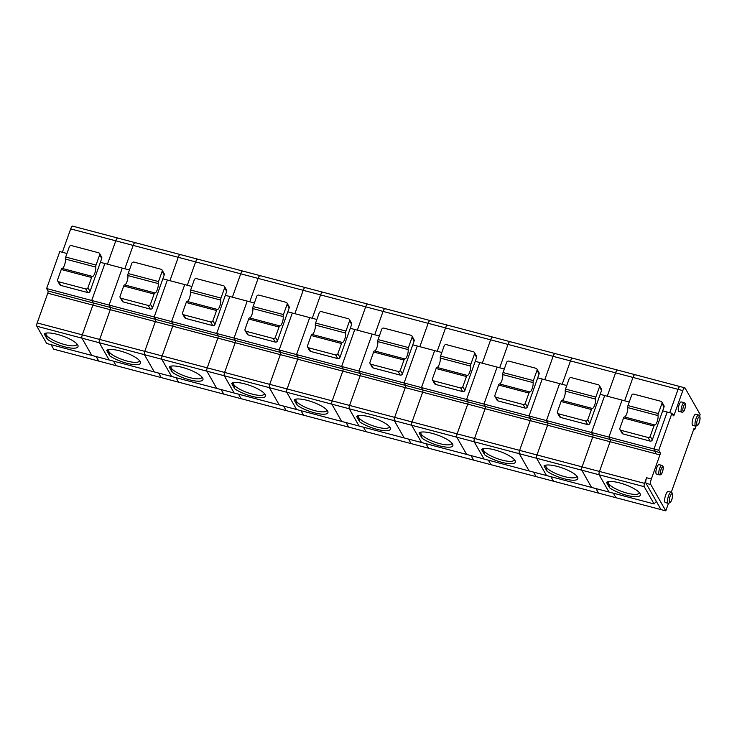 <?xml version="1.0" encoding="UTF-8"?>
<svg xmlns="http://www.w3.org/2000/svg" width="737" height="737" viewBox="0 0 737 737"><rect width="100%" height="100%" fill="white"/><g stroke="black" fill="none" stroke-linecap="round" stroke-linejoin="round"><path stroke-width="1.11" d="M62.046 268.388L92.401 276.403A1.769 0.507 104.8 0 0 92.401 276.403L62.065 268.388A1.769 0.507 104.8 0 0 62.046 268.388A1.769 0.507 104.8 0 0 61.254 269.493L57.606 279.747A1.769 1.631 -29.7 0 0 57.707 281.055L59.78 284.694A1.769 1.631 -29.7 0 0 60.738 285.422L87.814 292.571A1.769 1.631 -29.7 0 0 90.025 291.391L101.761 258.438A1.769 1.631 150.3 0 0 101.66 257.13L99.587 253.5A1.769 1.631 150.3 0 1 99.688 254.809L101.761 258.438M99.587 253.5A1.769 1.631 150.3 0 0 98.62 252.773L71.544 245.614A1.769 1.631 -29.7 0 0 69.333 246.794L65.685 257.047L96.031 265.062L99.688 254.809M96.031 265.062A1.769 0.507 104.8 0 0 95.736 267.07A5.316 1.529 104.8 0 1 94.88 273.022A5.316 1.529 104.8 0 1 92.457 276.421A5.316 1.529 104.8 0 1 92.411 276.412A1.769 0.507 104.8 0 0 91.6 277.508L87.952 287.762A1.769 1.631 -29.7 0 1 85.741 288.932L58.665 281.783A1.769 1.631 -29.7 0 1 57.707 281.055M44.202 333.889L46.302 334.957L47.26 339.241A18.158 4.883 -160.4 0 0 67.915 347.578A18.158 4.883 -160.4 0 0 77.79 345.137A18.158 4.883 -160.4 0 0 62.544 335.98A18.158 4.883 -160.4 0 0 44.939 333.446A18.158 4.883 -160.4 0 0 44.202 333.889L47.26 339.241M46.265 333.078A16.389 4.404 -160.4 0 0 46.044 333.474A16.389 4.404 -160.4 0 0 46.302 334.957A16.389 4.404 -160.4 0 0 62.35 343.903A16.389 4.404 -160.4 0 0 76.915 344.465A16.389 4.404 -160.4 0 0 76.989 344.022M51.074 344.667L53.654 349.172L661.034 509.617L656.372 501.446L654.078 503.942L608.983 492.03L599.135 474.775L581.76 470.188A2.653 0.765 -75.2 0 1 582.101 466.871A2.653 0.765 104.8 0 0 581.76 470.188L591.599 487.443L546.504 475.531L536.665 458.276L519.281 453.688A2.653 0.765 -75.2 0 1 519.622 450.362A2.653 0.765 104.8 0 0 519.281 453.688L529.12 470.943L484.025 459.031L474.186 441.776L456.802 437.179A2.653 0.765 -75.2 0 1 457.143 433.863A2.653 0.765 104.8 0 0 456.802 437.179L466.65 454.434L421.555 442.522L411.707 425.267L394.332 420.68A2.653 0.765 -75.2 0 1 394.663 417.354A2.653 0.765 104.8 0 0 394.332 420.68L404.171 437.935L359.076 426.023L349.227 408.768L331.853 404.171A2.653 0.765 -75.2 0 1 332.194 400.854A2.653 0.765 104.8 0 0 331.853 404.171L341.692 421.435L296.596 409.523L286.757 392.259L269.373 387.671A2.653 0.765 -75.2 0 1 269.714 384.355A2.653 0.765 104.8 0 0 269.373 387.671L279.222 404.926L234.126 393.014L224.278 375.759L206.894 371.172A2.653 0.765 -75.2 0 1 207.235 367.846A2.653 0.765 104.8 0 0 206.894 371.172L216.742 388.427L171.647 376.515L161.799 359.26L144.424 354.663A2.653 0.765 -75.2 0 1 144.765 351.346A2.653 0.765 104.8 0 0 144.424 354.663L154.263 371.918L109.168 360.006L99.329 342.751L81.945 338.163A2.653 0.765 -75.2 0 1 82.286 334.847A2.653 0.765 104.8 0 0 81.945 338.163L91.793 355.418L46.698 343.506L36.85 326.251A2.653 0.765 -75.2 0 1 37.191 322.926L47.776 293.197A1.769 0.507 104.8 0 0 48.006 290.977L46.624 288.554L59.789 251.584L66.956 253.482M46.624 288.554L109.104 305.063L122.268 268.093L104.884 263.496L91.72 300.466L104.884 263.496L100.379 262.308M48.006 290.977L93.102 302.889L91.72 300.466L93.102 302.889A1.769 0.507 -75.2 0 1 92.871 305.109A1.769 0.507 104.8 0 0 93.102 302.889L110.486 307.486L109.104 305.063L171.574 321.562L184.738 284.593L167.363 280.005L154.199 316.974L167.363 280.005L162.859 278.816M65.685 257.047A1.769 0.507 104.8 0 0 65.39 259.055L95.736 267.07M680.352 386.833A4.431 1.271 -75.2 0 0 680.048 386.566A4.431 1.271 -75.2 0 0 678.058 389.339A4.431 1.271 -75.2 0 1 680.048 386.566L684.811 387.828A4.431 1.271 -75.2 0 0 682.812 390.592L678.058 389.339L669.74 412.702L678.058 389.339L632.963 377.427L624.644 400.79L632.963 377.427A4.431 1.271 -75.2 0 1 634.953 374.654A4.431 1.271 104.8 0 0 632.963 377.427L615.579 372.83A4.431 1.271 -75.2 0 1 617.578 370.066A4.431 1.271 104.8 0 0 615.579 372.83L607.26 396.202L615.579 372.83L570.484 360.918L562.165 384.29L570.484 360.918A4.431 1.271 -75.2 0 1 572.483 358.154A4.431 1.271 104.8 0 0 570.484 360.918L553.109 356.33A4.431 1.271 -75.2 0 1 555.099 353.557A4.431 1.271 104.8 0 0 553.109 356.33L544.781 379.702L553.109 356.33L508.005 344.419L499.686 367.781L508.005 344.419A4.431 1.271 -75.2 0 1 510.004 341.646A4.431 1.271 104.8 0 0 508.005 344.419L490.63 339.831A4.431 1.271 -75.2 0 1 492.62 337.058A4.431 1.271 104.8 0 0 490.63 339.831L482.311 363.194L490.63 339.831L445.535 327.91L437.216 351.282L445.535 327.91A4.431 1.271 -75.2 0 1 447.525 325.146A4.431 1.271 104.8 0 0 445.535 327.91L428.151 323.322A4.431 1.271 -75.2 0 1 430.15 320.558A4.431 1.271 104.8 0 0 428.151 323.322L419.832 346.694L428.151 323.322L383.056 311.41L374.737 334.782L383.056 311.41A4.431 1.271 -75.2 0 1 385.055 308.646A4.431 1.271 104.8 0 0 383.056 311.41L365.672 306.822A4.431 1.271 -75.2 0 1 367.671 304.049A4.431 1.271 104.8 0 0 365.672 306.822L357.353 330.185L365.672 306.822L320.577 294.911L312.258 318.273L320.577 294.911A4.431 1.271 -75.2 0 1 322.576 292.138A4.431 1.271 104.8 0 0 320.577 294.911L303.202 290.314A4.431 1.271 -75.2 0 1 305.192 287.55A4.431 1.271 104.8 0 0 303.202 290.314L294.874 313.686L303.202 290.314L258.107 278.402L249.779 301.774L258.107 278.402A4.431 1.271 -75.2 0 1 260.097 275.638A4.431 1.271 104.8 0 0 258.107 278.402L240.723 273.814A4.431 1.271 -75.2 0 1 242.722 271.041A4.431 1.271 104.8 0 0 240.723 273.814L232.404 297.186L240.723 273.814L195.627 261.902L187.309 285.274L195.627 261.902A4.431 1.271 -75.2 0 1 197.627 259.129A4.431 1.271 104.8 0 0 195.627 261.902L178.243 257.314A4.431 1.271 -75.2 0 1 180.243 254.541A4.431 1.271 104.8 0 0 178.243 257.314L169.925 280.677L178.243 257.314L133.148 245.403L124.829 268.765L133.148 245.403A4.431 1.271 -75.2 0 1 135.147 242.63A4.431 1.271 104.8 0 0 133.148 245.403L70.678 228.894A4.431 1.271 -75.2 0 1 72.668 226.13L117.763 238.042A4.431 1.271 104.8 0 0 115.773 240.806L107.445 264.178L115.773 240.806A4.431 1.271 -75.2 0 1 117.763 238.042A4.431 1.271 -75.2 0 1 118.067 238.3M70.678 228.894L62.35 252.266M98.749 361.084L96.178 356.579L98.749 361.084M654.078 503.942L644.23 486.687A2.653 0.765 -75.2 0 1 644.571 483.371L599.476 471.459A2.653 0.765 104.8 0 0 599.135 474.775A2.653 0.765 -75.2 0 1 599.476 471.459L536.997 454.959A2.653 0.765 104.8 0 0 536.665 458.276A2.653 0.765 -75.2 0 1 536.997 454.959L474.527 438.451A2.653 0.765 104.8 0 0 474.186 441.776A2.653 0.765 -75.2 0 1 474.527 438.451L412.047 421.951A2.653 0.765 104.8 0 0 411.707 425.267A2.653 0.765 -75.2 0 1 412.047 421.951L349.568 405.442A2.653 0.765 104.8 0 0 349.227 408.768A2.653 0.765 -75.2 0 1 349.568 405.442L287.098 388.943A2.653 0.765 104.8 0 0 286.757 392.259A2.653 0.765 -75.2 0 1 287.098 388.943L224.619 372.443A2.653 0.765 104.8 0 0 224.278 375.759A2.653 0.765 -75.2 0 1 224.619 372.443L162.14 355.934A2.653 0.765 104.8 0 0 161.799 359.26A2.653 0.765 -75.2 0 1 162.14 355.934L99.67 339.435A2.653 0.765 104.8 0 0 99.329 342.751A2.653 0.765 -75.2 0 1 99.67 339.435L82.286 334.847L92.871 305.109L110.255 309.697A1.769 0.507 104.8 0 0 110.486 307.486L109.104 305.063L122.268 268.093L129.426 269.982M62.166 268.415A5.316 1.529 104.8 0 0 64.561 264.915A5.316 1.529 104.8 0 0 65.39 259.055M162.057 270A1.769 1.631 150.3 0 0 161.09 269.272L134.023 262.123A1.769 1.631 -29.7 0 0 131.812 263.293L128.164 273.547L158.51 281.562A1.769 0.507 104.8 0 0 158.215 283.57A5.316 1.529 104.8 0 1 157.359 289.53A5.316 1.529 104.8 0 1 154.936 292.93A5.316 1.529 104.8 0 1 154.89 292.911A1.769 0.507 104.8 0 0 154.871 292.911L124.544 284.897A1.769 0.507 104.8 0 0 124.525 284.887A1.769 0.507 104.8 0 0 123.724 286.002L120.076 296.246A1.769 1.631 -29.7 0 0 120.177 297.564L122.25 301.193A1.769 1.631 -29.7 0 0 123.217 301.921L150.284 309.07A1.769 1.631 -29.7 0 0 152.504 307.9L164.231 274.947A1.769 1.631 150.3 0 0 164.13 273.639L162.057 270A1.769 1.631 150.3 0 1 162.158 271.317L164.231 274.947M158.51 281.562L162.158 271.317M124.525 284.887L154.871 292.911A1.769 0.507 104.8 0 0 154.079 294.017L150.431 304.261A1.769 1.631 -29.7 0 1 148.211 305.44L121.144 298.292A1.769 1.631 -29.7 0 1 120.177 297.564M106.681 350.397L108.781 351.466L109.73 355.741A18.158 4.883 -160.4 0 0 130.394 364.078A18.158 4.883 -160.4 0 0 140.27 361.646A18.158 4.883 -160.4 0 0 125.023 352.479A18.158 4.883 -160.4 0 0 107.418 349.946A18.158 4.883 -160.4 0 0 106.681 350.397L109.73 355.741M108.744 349.587A16.389 4.404 -160.4 0 0 108.514 349.974A16.389 4.404 -160.4 0 0 108.781 351.466A16.389 4.404 -160.4 0 0 124.82 360.402A16.389 4.404 -160.4 0 0 139.394 360.964A16.389 4.404 -160.4 0 0 139.459 360.522M191.906 286.481L184.738 284.593L171.574 321.562L172.955 323.985L610.291 439.51L608.909 437.087L654.005 448.999L655.386 451.422A1.769 0.507 -75.2 0 1 655.165 453.633L610.07 441.721A1.769 0.507 104.8 0 0 610.291 439.51A1.769 0.507 104.8 0 1 610.07 441.721L599.476 471.459L610.07 441.721L592.686 437.133L582.101 466.871L592.686 437.133A1.769 0.507 104.8 0 0 592.917 434.913A1.769 0.507 -75.2 0 1 592.686 437.133L547.591 425.221A1.769 0.507 104.8 0 0 547.821 423.001A1.769 0.507 104.8 0 1 547.591 425.221L536.997 454.959L547.591 425.221L530.207 420.624L519.622 450.362L530.207 420.624A1.769 0.507 104.8 0 0 530.437 418.413A1.769 0.507 -75.2 0 1 530.207 420.624L485.112 408.713A1.769 0.507 104.8 0 0 485.342 406.502A1.769 0.507 104.8 0 1 485.112 408.713L474.527 438.451L485.112 408.713L467.737 404.125L457.143 433.863L467.737 404.125A1.769 0.507 104.8 0 0 467.958 401.914A1.769 0.507 -75.2 0 1 467.737 404.125L422.642 392.213A1.769 0.507 104.8 0 0 422.863 390.002A1.769 0.507 104.8 0 1 422.642 392.213L412.047 421.951L422.642 392.213L405.258 387.616L394.663 417.354L405.258 387.616A1.769 0.507 104.8 0 0 405.488 385.405A1.769 0.507 -75.2 0 1 405.258 387.616L360.163 375.704A1.769 0.507 104.8 0 0 360.384 373.493A1.769 0.507 104.8 0 1 360.163 375.704L349.568 405.442L360.163 375.704L342.779 371.116L332.194 400.854L342.779 371.116A1.769 0.507 104.8 0 0 343.009 368.905A1.769 0.507 -75.2 0 1 342.779 371.116L297.684 359.205A1.769 0.507 104.8 0 0 297.914 356.994A1.769 0.507 104.8 0 1 297.684 359.205L287.098 388.943L297.684 359.205L280.309 354.617L269.714 384.355L280.309 354.617A1.769 0.507 104.8 0 0 280.53 352.406A1.769 0.507 -75.2 0 1 280.309 354.617L235.204 342.705A1.769 0.507 104.8 0 0 235.435 340.485A1.769 0.507 104.8 0 1 235.204 342.705L224.619 372.443L235.204 342.705L217.83 338.108L207.235 367.846L217.83 338.108A1.769 0.507 104.8 0 0 218.051 335.897A1.769 0.507 -75.2 0 1 217.83 338.108L172.734 326.196A1.769 0.507 104.8 0 0 172.955 323.985A1.769 0.507 104.8 0 1 172.734 326.196L162.14 355.934L172.734 326.196L155.35 321.608L144.765 351.346L155.35 321.608L110.255 309.697L99.67 339.435L110.255 309.697A1.769 0.507 104.8 0 0 110.486 307.486L155.581 319.397L154.199 316.974L155.581 319.397A1.769 0.507 -75.2 0 1 155.35 321.608A1.769 0.507 104.8 0 0 155.581 319.397L172.955 323.985L171.574 321.562L234.053 338.071L247.217 301.092L229.833 296.504L216.669 333.474L229.833 296.504L225.338 295.316M128.164 273.547A1.769 0.507 104.8 0 0 127.87 275.555L158.215 283.57M135.442 242.897A4.431 1.271 104.8 0 0 135.147 242.63L180.243 254.541A4.431 1.271 -75.2 0 1 180.537 254.809M116.133 365.681L113.553 361.167L116.133 365.681M161.228 377.593L158.648 373.079L161.228 377.593M124.645 284.924A5.316 1.529 104.8 0 0 127.04 281.423A5.316 1.529 104.8 0 0 127.87 275.555M624.34 416.912L654.686 424.936A1.769 0.507 104.8 0 0 654.686 424.936L624.35 416.921A1.769 0.507 104.8 0 0 624.34 416.912A1.769 0.507 104.8 0 0 623.539 418.026L619.891 428.271A1.769 1.631 -29.7 0 0 619.992 429.588L622.065 433.218A1.769 1.631 -29.7 0 0 623.032 433.946L650.098 441.095A1.769 1.631 -29.7 0 0 652.309 439.925L664.046 406.971A1.769 1.631 150.3 0 0 663.945 405.663L661.872 402.024A1.769 1.631 150.3 0 1 661.973 403.342L664.046 406.971M661.872 402.024A1.769 1.631 150.3 0 0 660.905 401.297L633.838 394.148A1.769 1.631 -29.7 0 0 631.618 395.318L627.97 405.571L658.325 413.586L661.973 403.342M658.325 413.586A1.769 0.507 104.8 0 0 658.03 415.604A5.316 1.529 104.8 0 1 657.164 421.555A5.316 1.529 104.8 0 1 654.751 424.954A5.316 1.529 104.8 0 1 654.705 424.936A1.769 0.507 104.8 0 0 653.885 426.041L650.237 436.295A1.769 1.631 -29.7 0 1 648.026 437.465L620.959 430.316A1.769 1.631 -29.7 0 1 619.992 429.588M606.496 482.422L608.587 483.49L609.545 487.765A18.158 4.883 -160.4 0 0 630.199 496.112A18.158 4.883 -160.4 0 0 640.075 493.67A18.158 4.883 -160.4 0 0 624.829 484.504A18.158 4.883 -160.4 0 0 607.224 481.97A18.158 4.883 -160.4 0 0 606.496 482.422L609.545 487.765M608.559 481.611A16.389 4.404 -160.4 0 0 608.329 481.998A16.389 4.404 -160.4 0 0 608.587 483.49A16.389 4.404 -160.4 0 0 624.635 492.427A16.389 4.404 -160.4 0 0 639.2 492.989A16.389 4.404 -160.4 0 0 639.274 492.546M682.812 390.592L674.226 414.701A1.769 0.507 -75.2 0 1 673.434 415.815A1.769 0.507 -75.2 0 1 673.314 415.705L671.932 413.282L667.169 412.029L654.005 448.999L655.386 451.422L610.291 439.51L608.909 437.087L622.074 400.117L604.699 395.52L591.535 432.499L608.909 437.087L622.074 400.117L629.241 402.006M671.932 413.282L658.767 450.252L654.005 448.999L667.169 412.029L662.664 410.841M627.97 405.571A1.769 0.507 104.8 0 0 627.675 407.579L658.03 415.604M615.939 497.705L613.368 493.191L615.939 497.705M644.571 483.371L646.579 477.742A4.431 1.271 -75.2 0 0 646.008 483.279L661.034 509.617L665.797 510.87L668.468 503.362M624.451 416.949A5.316 1.529 104.8 0 0 626.846 413.448A5.316 1.529 104.8 0 0 627.675 407.579M217.332 309.411L187.014 301.396A1.769 0.507 104.8 0 0 187.005 301.396A1.769 0.507 104.8 0 0 186.203 302.502L182.555 312.755A1.769 1.631 -29.7 0 0 182.656 314.063L184.729 317.693A1.769 1.631 -29.7 0 0 185.696 318.421L212.763 325.579A1.769 1.631 -29.7 0 0 214.974 324.4L226.71 291.447A1.769 1.631 150.3 0 0 226.609 290.138L224.536 286.509A1.769 1.631 150.3 0 1 224.638 287.817L226.71 291.447M224.536 286.509A1.769 1.631 150.3 0 0 223.569 285.772L196.503 278.623A1.769 1.631 -29.7 0 0 194.292 279.802L190.634 290.046L220.989 298.07L224.638 287.817M220.989 298.07A1.769 0.507 104.8 0 0 220.695 300.079A5.316 1.529 104.8 0 1 219.838 306.03A5.316 1.529 104.8 0 1 217.415 309.429A5.316 1.529 104.8 0 1 217.369 309.411A1.769 0.507 104.8 0 0 217.351 309.411A1.769 0.507 104.8 0 0 216.558 310.517L212.901 320.77A1.769 1.631 -29.7 0 1 210.69 321.94L183.624 314.791A1.769 1.631 -29.7 0 1 182.656 314.063M169.16 366.897L171.26 367.966L172.209 372.249A18.158 4.883 -160.4 0 0 192.873 380.587A18.158 4.883 -160.4 0 0 202.739 378.145A18.158 4.883 -160.4 0 0 187.493 368.979A18.158 4.883 -160.4 0 0 169.888 366.446A18.158 4.883 -160.4 0 0 169.16 366.897L172.209 372.249M171.224 366.086A16.389 4.404 -160.4 0 0 170.993 366.473A16.389 4.404 -160.4 0 0 171.26 367.966A16.389 4.404 -160.4 0 0 187.299 376.902A16.389 4.404 -160.4 0 0 201.864 377.473A16.389 4.404 -160.4 0 0 201.938 377.022M218.051 335.897L216.669 333.474L218.051 335.897M190.634 290.046A1.769 0.507 104.8 0 0 190.339 292.064L220.695 300.079M197.921 259.396A4.431 1.271 104.8 0 0 197.627 259.129L242.722 271.041A4.431 1.271 -75.2 0 1 243.017 271.308M178.603 382.181L176.032 377.666L178.603 382.181M223.698 394.092L221.128 389.587L223.698 394.092M187.115 301.424A5.316 1.529 104.8 0 0 189.52 297.923A5.316 1.529 104.8 0 0 190.339 292.064M287.015 303.008A1.769 1.631 150.3 0 0 286.048 302.281L258.982 295.132A1.769 1.631 -29.7 0 0 256.762 296.302L253.113 306.555L283.459 314.57A1.769 0.507 104.8 0 0 283.165 316.578A5.316 1.529 104.8 0 1 282.308 322.539A5.316 1.529 104.8 0 1 279.894 325.929A5.316 1.529 104.8 0 1 279.848 325.92A1.769 0.507 104.8 0 0 279.83 325.911L249.493 317.905A1.769 0.507 104.8 0 0 249.475 317.896A1.769 0.507 104.8 0 0 248.682 319.001L245.034 329.255A1.769 1.631 -29.7 0 0 245.135 330.563L247.208 334.202A1.769 1.631 -29.7 0 0 248.176 334.93L275.242 342.079A1.769 1.631 -29.7 0 0 277.453 340.909L289.19 307.955A1.769 1.631 150.3 0 0 289.088 306.638L287.015 303.008A1.769 1.631 150.3 0 1 287.117 304.317L289.19 307.955M283.459 314.57L287.117 304.317M249.475 317.896L279.83 325.911A1.769 0.507 104.8 0 0 279.028 327.025L275.38 337.27A1.769 1.631 -29.7 0 1 273.169 338.449L246.103 331.3A1.769 1.631 -29.7 0 1 245.135 330.563M231.639 383.406L233.73 384.465L234.688 388.749A18.158 4.883 -160.4 0 0 255.343 397.086A18.158 4.883 -160.4 0 0 265.219 394.654A18.158 4.883 -160.4 0 0 249.972 385.488A18.158 4.883 -160.4 0 0 232.367 382.954A18.158 4.883 -160.4 0 0 231.639 383.406L234.688 388.749M233.693 382.595A16.389 4.404 -160.4 0 0 233.472 382.982A16.389 4.404 -160.4 0 0 233.73 384.465A16.389 4.404 -160.4 0 0 249.779 393.411A16.389 4.404 -160.4 0 0 264.343 393.973A16.389 4.404 -160.4 0 0 264.417 393.53M254.385 302.99L247.217 301.092L234.053 338.071L235.435 340.485L234.053 338.071L296.532 354.571L309.697 317.601L292.313 313.004L279.148 349.983L292.313 313.004L287.808 311.815M280.53 352.406L279.148 349.983L280.53 352.406M253.113 306.555A1.769 0.507 104.8 0 0 252.819 308.563L283.165 316.578M260.401 275.896A4.431 1.271 104.8 0 0 260.097 275.638L305.192 287.55A4.431 1.271 -75.2 0 1 305.496 287.808M241.082 398.689L238.512 394.175L241.082 398.689M286.177 410.601L283.607 406.087L286.177 410.601M249.594 317.923A5.316 1.529 104.8 0 0 251.99 314.432A5.316 1.529 104.8 0 0 252.819 308.563M349.485 319.508A1.769 1.631 150.3 0 0 348.518 318.78L321.452 311.631A1.769 1.631 -29.7 0 0 319.241 312.801L315.593 323.055L345.939 331.07A1.769 0.507 104.8 0 0 345.644 333.087A5.316 1.529 104.8 0 1 344.787 339.038A5.316 1.529 104.8 0 1 342.364 342.438A5.316 1.529 104.8 0 1 342.318 342.419A1.769 0.507 104.8 0 0 342.309 342.419L311.972 334.405A1.769 0.507 104.8 0 0 311.954 334.395A1.769 0.507 104.8 0 0 311.161 335.51L307.504 345.754A1.769 1.631 -29.7 0 0 307.605 347.072L309.678 350.701A1.769 1.631 -29.7 0 0 310.645 351.429L337.712 358.578A1.769 1.631 -29.7 0 0 339.932 357.408L351.66 324.455A1.769 1.631 150.3 0 0 351.558 323.147L349.485 319.508A1.769 1.631 150.3 0 1 349.587 320.825L351.66 324.455M345.939 331.07L349.587 320.825M311.954 334.395L342.309 342.419A1.769 0.507 104.8 0 0 341.507 343.525L337.859 353.778A1.769 1.631 -29.7 0 1 335.648 354.948L308.573 347.8A1.769 1.631 -29.7 0 1 307.605 347.072M294.109 399.905L296.21 400.974L297.158 405.249A18.158 4.883 -160.4 0 0 317.822 413.595A18.158 4.883 -160.4 0 0 327.698 411.154A18.158 4.883 -160.4 0 0 312.451 401.987A18.158 4.883 -160.4 0 0 294.846 399.454A18.158 4.883 -160.4 0 0 294.109 399.905L297.158 405.249M296.173 399.095A16.389 4.404 -160.4 0 0 295.942 399.482A16.389 4.404 -160.4 0 0 296.21 400.974A16.389 4.404 -160.4 0 0 312.248 409.91A16.389 4.404 -160.4 0 0 326.823 410.481A16.389 4.404 -160.4 0 0 326.887 410.03M316.864 319.49L309.697 317.601L296.532 354.571L297.914 356.994L296.532 354.571L359.011 371.07L372.176 334.101L354.792 329.513L341.627 366.482L354.792 329.513L350.287 328.324M343.009 368.905L341.627 366.482L343.009 368.905M315.593 323.055A1.769 0.507 104.8 0 0 315.298 325.063L345.644 333.087M322.87 292.405A4.431 1.271 104.8 0 0 322.576 292.138L367.671 304.049A4.431 1.271 -75.2 0 1 367.975 304.317M303.561 415.189L300.982 410.675L303.561 415.189M348.656 427.101L346.077 422.587L348.656 427.101M312.073 334.432A5.316 1.529 104.8 0 0 314.469 330.931A5.316 1.529 104.8 0 0 315.298 325.063M404.77 358.919L374.442 350.904A1.769 0.507 104.8 0 0 374.433 350.904A1.769 0.507 104.8 0 0 373.631 352.01L369.983 362.263A1.769 1.631 -29.7 0 0 370.085 363.571L372.157 367.201A1.769 1.631 -29.7 0 0 373.125 367.938L400.191 375.087A1.769 1.631 -29.7 0 0 402.402 373.908L414.139 340.955A1.769 1.631 150.3 0 0 414.037 339.646L411.965 336.017A1.769 1.631 150.3 0 1 412.066 337.325L414.139 340.955M411.965 336.017A1.769 1.631 150.3 0 0 410.997 335.289L383.931 328.131A1.769 1.631 -29.7 0 0 381.72 329.31L378.063 339.564L408.418 347.578L412.066 337.325M408.418 347.578A1.769 0.507 104.8 0 0 408.123 349.587A5.316 1.529 104.8 0 1 407.266 355.538A5.316 1.529 104.8 0 1 404.843 358.937A5.316 1.529 104.8 0 1 404.797 358.928A1.769 0.507 104.8 0 0 404.779 358.919A1.769 0.507 104.8 0 0 403.987 360.024L400.329 370.278A1.769 1.631 -29.7 0 1 398.118 371.448L371.052 364.299A1.769 1.631 -29.7 0 1 370.085 363.571M356.588 416.405L358.689 417.474L359.638 421.757A18.158 4.883 -160.4 0 0 380.301 430.095A18.158 4.883 -160.4 0 0 390.168 427.653A18.158 4.883 -160.4 0 0 374.921 418.496A18.158 4.883 -160.4 0 0 357.316 415.963A18.158 4.883 -160.4 0 0 356.588 416.405L359.638 421.757M358.652 415.594A16.389 4.404 -160.4 0 0 358.422 415.99A16.389 4.404 -160.4 0 0 358.689 417.474A16.389 4.404 -160.4 0 0 374.728 426.419A16.389 4.404 -160.4 0 0 389.293 426.981A16.389 4.404 -160.4 0 0 389.366 426.539M379.334 335.998L372.176 334.101L359.011 371.07L360.384 373.493L359.011 371.07L421.481 387.579L434.646 350.609L417.271 346.012L404.106 382.982L417.271 346.012L412.766 344.824M405.488 385.405L404.106 382.982L405.488 385.405M378.063 339.564A1.769 0.507 104.8 0 0 377.768 341.572L408.123 349.587M385.35 308.904A4.431 1.271 104.8 0 0 385.055 308.646L430.15 320.558A4.431 1.271 -75.2 0 1 430.445 320.816M366.031 431.689L363.461 427.184L366.031 431.689M411.126 443.6L408.556 439.095L411.126 443.6M374.543 350.932A5.316 1.529 104.8 0 0 376.948 347.431A5.316 1.529 104.8 0 0 377.768 341.572M436.912 367.404L467.258 375.419A1.769 0.507 104.8 0 0 467.258 375.419L436.921 367.413A1.769 0.507 104.8 0 0 436.912 367.404A1.769 0.507 104.8 0 0 436.111 368.509L432.462 378.763A1.769 1.631 -29.7 0 0 432.564 380.071L434.637 383.71A1.769 1.631 -29.7 0 0 435.604 384.438L462.67 391.587A1.769 1.631 -29.7 0 0 464.881 390.417L476.618 357.463A1.769 1.631 150.3 0 0 476.517 356.146L474.444 352.516A1.769 1.631 150.3 0 1 474.545 353.824L476.618 357.463M474.444 352.516A1.769 1.631 150.3 0 0 473.476 351.789L446.41 344.64A1.769 1.631 -29.7 0 0 444.19 345.81L440.542 356.063L470.897 364.078L474.545 353.824M470.897 364.078A1.769 0.507 104.8 0 0 470.602 366.086A5.316 1.529 104.8 0 1 469.736 372.047A5.316 1.529 104.8 0 1 467.322 375.446A5.316 1.529 104.8 0 1 467.276 375.428A1.769 0.507 104.8 0 0 466.457 376.533L462.808 386.778A1.769 1.631 -29.7 0 1 460.597 387.957L433.531 380.808A1.769 1.631 -29.7 0 1 432.564 380.071M419.067 432.914L421.159 433.982L422.117 438.257A18.158 4.883 -160.4 0 0 442.771 446.594A18.158 4.883 -160.4 0 0 452.647 444.162A18.158 4.883 -160.4 0 0 437.4 434.996A18.158 4.883 -160.4 0 0 419.795 432.462A18.158 4.883 -160.4 0 0 419.067 432.914L422.117 438.257M421.122 432.103A16.389 4.404 -160.4 0 0 420.901 432.49A16.389 4.404 -160.4 0 0 421.159 433.982A16.389 4.404 -160.4 0 0 437.207 442.919A16.389 4.404 -160.4 0 0 451.772 443.481A16.389 4.404 -160.4 0 0 451.845 443.038M441.813 352.498L434.646 350.609L421.481 387.579L422.863 390.002L421.481 387.579L483.96 404.079L497.125 367.109L479.741 362.521L466.576 399.491L479.741 362.521L475.236 361.323M467.958 401.914L466.576 399.491L467.958 401.914M440.542 356.063A1.769 0.507 104.8 0 0 440.247 358.071L470.602 366.086M447.829 325.413A4.431 1.271 104.8 0 0 447.525 325.146L492.62 337.058A4.431 1.271 -75.2 0 1 492.924 337.325M428.51 448.197L425.94 443.683L428.51 448.197M473.605 460.109L471.035 455.595L473.605 460.109M437.023 367.441A5.316 1.529 104.8 0 0 439.418 363.94A5.316 1.529 104.8 0 0 440.247 358.071M536.914 369.016A1.769 1.631 150.3 0 0 535.956 368.288L508.88 361.139A1.769 1.631 -29.7 0 0 506.669 362.318L503.021 372.563L533.367 380.587A1.769 0.507 104.8 0 0 533.072 382.595A5.316 1.529 104.8 0 1 532.215 388.546A5.316 1.529 104.8 0 1 529.792 391.946A5.316 1.529 104.8 0 1 529.746 391.927A1.769 0.507 104.8 0 0 529.737 391.927L499.4 383.913A1.769 0.507 104.8 0 0 499.382 383.913A1.769 0.507 104.8 0 0 498.59 385.018L494.932 395.272A1.769 1.631 -29.7 0 0 495.034 396.58L497.107 400.209A1.769 1.631 -29.7 0 0 498.074 400.937L525.149 408.095A1.769 1.631 -29.7 0 0 527.36 406.916L539.088 373.963A1.769 1.631 150.3 0 0 538.987 372.655L536.914 369.016A1.769 1.631 150.3 0 1 537.015 370.333L539.088 373.963M533.367 380.587L537.015 370.333M499.382 383.913L529.737 391.927A1.769 0.507 104.8 0 0 528.936 393.033L525.288 403.286A1.769 1.631 -29.7 0 1 523.077 404.456L496.001 397.307A1.769 1.631 -29.7 0 1 495.034 396.58M481.537 449.413L483.638 450.482L484.587 454.766A18.158 4.883 -160.4 0 0 505.25 463.103A18.158 4.883 -160.4 0 0 515.126 460.662A18.158 4.883 -160.4 0 0 499.879 451.495A18.158 4.883 -160.4 0 0 482.274 448.962A18.158 4.883 -160.4 0 0 481.537 449.413L484.587 454.766M483.601 448.603A16.389 4.404 -160.4 0 0 483.38 448.99A16.389 4.404 -160.4 0 0 483.638 450.482A16.389 4.404 -160.4 0 0 499.686 459.418A16.389 4.404 -160.4 0 0 514.251 459.989A16.389 4.404 -160.4 0 0 514.325 459.538M504.292 368.997L497.125 367.109L483.96 404.079L485.342 406.502L483.96 404.079L546.439 420.578L559.604 383.608L542.22 379.021L529.055 415.99L542.22 379.021L537.715 377.832M530.437 418.413L529.055 415.99L530.437 418.413M503.021 372.563A1.769 0.507 104.8 0 0 502.726 374.58L533.072 382.595M510.308 341.913A4.431 1.271 104.8 0 0 510.004 341.646L555.099 353.557A4.431 1.271 -75.2 0 1 555.403 353.824M490.989 464.697L488.41 460.183L490.989 464.697M536.085 476.609L533.505 472.095L536.085 476.609M499.502 383.94A5.316 1.529 104.8 0 0 501.897 380.439A5.316 1.529 104.8 0 0 502.726 374.58M592.198 408.427L561.88 400.421A1.769 0.507 104.8 0 0 561.861 400.412A1.769 0.507 104.8 0 0 561.06 401.518L557.412 411.771A1.769 1.631 -29.7 0 0 557.513 413.079L559.586 416.718A1.769 1.631 -29.7 0 0 560.553 417.446L587.619 424.595A1.769 1.631 -29.7 0 0 589.83 423.416L601.567 390.472A1.769 1.631 150.3 0 0 601.466 389.154L599.393 385.525A1.769 1.631 150.3 0 1 599.494 386.833L601.567 390.472M599.393 385.525A1.769 1.631 150.3 0 0 598.426 384.797L571.359 377.648A1.769 1.631 -29.7 0 0 569.148 378.818L565.5 389.072L595.846 397.086L599.494 386.833M595.846 397.086A1.769 0.507 104.8 0 0 595.551 399.095A5.316 1.529 104.8 0 1 594.695 405.046A5.316 1.529 104.8 0 1 592.272 408.445A5.316 1.529 104.8 0 1 592.226 408.436A1.769 0.507 104.8 0 0 592.207 408.427A1.769 0.507 104.8 0 0 591.415 409.532L587.758 419.786A1.769 1.631 -29.7 0 1 585.547 420.965L558.48 413.807A1.769 1.631 -29.7 0 1 557.513 413.079M544.017 465.922L546.117 466.982L547.066 471.265A18.158 4.883 -160.4 0 0 567.73 479.603A18.158 4.883 -160.4 0 0 577.596 477.161A18.158 4.883 -160.4 0 0 562.359 468.004A18.158 4.883 -160.4 0 0 544.744 465.471A18.158 4.883 -160.4 0 0 544.017 465.922L547.066 471.265M546.08 465.102A16.389 4.404 -160.4 0 0 545.85 465.498A16.389 4.404 -160.4 0 0 546.117 466.982A16.389 4.404 -160.4 0 0 562.156 475.927A16.389 4.404 -160.4 0 0 576.73 476.489A16.389 4.404 -160.4 0 0 576.795 476.047M566.762 385.506L559.604 383.608L546.439 420.578L547.821 423.001L546.439 420.578L591.535 432.499L604.699 395.52L600.194 394.332M592.917 434.913L591.535 432.499L592.917 434.913M565.5 389.072A1.769 0.507 104.8 0 0 565.205 391.08L595.551 399.095M572.778 358.412A4.431 1.271 104.8 0 0 572.483 358.154L617.578 370.066A4.431 1.271 -75.2 0 1 617.873 370.324M553.459 481.197L550.889 476.692L553.459 481.197M598.555 493.117L595.984 488.603L598.555 493.117M561.981 400.44A5.316 1.529 104.8 0 0 564.376 396.948A5.316 1.529 104.8 0 0 565.205 391.08M37.191 322.926L82.286 334.847L92.871 305.109L47.776 293.197M644.23 486.687L599.135 474.775L608.983 492.03L591.599 487.443L581.76 470.188L536.665 458.276L546.504 475.531L529.12 470.943L519.281 453.688L474.186 441.776L484.025 459.031L466.65 454.434L456.802 437.179L411.707 425.267L421.555 442.522L404.171 437.935L394.332 420.68L349.227 408.768L359.076 426.023L341.692 421.435L331.853 404.171L286.757 392.259L296.596 409.523L279.222 404.926L269.373 387.671L224.278 375.759L234.126 393.014L216.742 388.427L206.894 371.172L161.799 359.26L171.647 376.515L154.263 371.918L144.424 354.663L99.329 342.751L109.168 360.006L91.793 355.418L81.945 338.163L36.85 326.251M635.257 374.921A4.431 1.271 104.8 0 0 634.953 374.654L680.048 386.566M660.149 452.675L655.386 451.422A1.769 0.507 -75.2 0 1 655.165 453.633L659.919 454.886A1.769 0.507 104.8 0 0 660.149 452.675L658.767 450.252M659.919 454.886L651.333 479.004L646.579 477.742M661.844 465.369L658.97 464.614A4.873 1.4 104.8 0 0 656.372 468.962A4.873 1.4 104.8 0 0 656.483 474.029L659.357 474.785C660.416 475.125 661.301 474.517 662.029 472.942C663.337 469.137 663.622 466.889 662.895 466.208L661.844 465.369A4.873 1.4 104.8 0 0 659.247 469.718A4.873 1.4 104.8 0 0 659.357 474.785M671.149 492.178L668.275 491.422A5.758 1.658 104.8 0 0 665.207 496.563A5.758 1.658 104.8 0 0 665.336 502.56L668.21 503.316L670.163 502.652C672.144 500.147 672.844 496.95 672.264 493.071L671.149 492.178A5.758 1.658 104.8 0 0 668.081 497.328A5.758 1.658 104.8 0 0 668.21 503.316M698.621 415.023L695.756 414.268A5.758 1.658 104.8 0 0 692.688 419.408A5.758 1.658 104.8 0 0 692.817 425.396L695.682 426.161L697.635 425.498C699.625 422.983 700.325 419.795 699.735 415.917L698.621 415.023A5.758 1.658 104.8 0 0 695.553 420.173A5.758 1.658 104.8 0 0 695.682 426.161M651.333 479.004A4.431 1.271 -75.2 0 0 650.771 484.531L665.797 510.87M695.94 426.207L694.696 429.699L694.005 428.483L671.306 492.233M699.653 415.779L700.132 414.424L685.106 388.086A4.431 1.271 -75.2 0 0 684.811 387.828M684.166 402.678L681.292 401.923A4.873 1.4 104.8 0 0 678.694 406.271A4.873 1.4 104.8 0 0 678.805 411.338L681.679 412.103C682.738 412.434 683.632 411.826 684.351 410.251C685.659 406.446 685.944 404.198 685.217 403.517L684.166 402.678A4.873 1.4 104.8 0 0 681.568 407.036A4.873 1.4 104.8 0 0 681.679 412.103M694.696 429.699L693.674 429.422M90.025 291.391L87.952 287.762M87.814 292.571L85.741 288.932M60.738 285.422L58.665 281.783M61.254 269.493L91.6 277.508M152.504 307.9L150.431 304.261M150.284 309.07L148.211 305.44M123.217 301.921L121.144 298.292M123.724 286.002L154.079 294.017M652.309 439.925L650.237 436.295M650.098 441.095L648.026 437.465M623.032 433.946L620.959 430.316M623.539 418.026L653.885 426.041M214.974 324.4L212.901 320.77M212.763 325.579L210.69 321.94M185.696 318.421L183.624 314.791M186.203 302.502L216.558 310.517M277.453 340.909L275.38 337.27M275.242 342.079L273.169 338.449M248.176 334.93L246.103 331.3M248.682 319.001L279.028 327.025M339.932 357.408L337.859 353.778M337.712 358.578L335.648 354.948M310.645 351.429L308.573 347.8M311.161 335.51L341.507 343.525M402.402 373.908L400.329 370.278M400.191 375.087L398.118 371.448M373.125 367.938L371.052 364.299M373.631 352.01L403.987 360.024M464.881 390.417L462.808 386.778M462.67 391.587L460.597 387.957M435.604 384.438L433.531 380.808M436.111 368.509L466.457 376.533M527.36 406.916L525.288 403.286M525.149 408.095L523.077 404.456M498.074 400.937L496.001 397.307M498.59 385.018L528.936 393.033M589.83 423.416L587.758 419.786M587.619 424.595L585.547 420.965M560.553 417.446L558.48 413.807M561.06 401.518L591.415 409.532M685.299 404.502A3.547 1.023 104.8 0 0 682.978 408.27A3.547 1.023 104.8 0 0 684.176 410.371A3.547 1.023 104.8 0 0 685.299 404.502M672.337 494.057A4.431 1.271 104.8 0 0 669.445 498.774A4.431 1.271 104.8 0 0 670.946 501.39A4.431 1.271 104.8 0 0 672.337 494.057M662.968 467.194A3.547 1.023 104.8 0 0 660.656 470.961A3.547 1.023 104.8 0 0 661.854 473.062A3.547 1.023 104.8 0 0 662.968 467.194M699.818 416.893A4.431 1.271 104.8 0 0 696.926 421.61A4.431 1.271 104.8 0 0 698.418 424.236A4.431 1.271 104.8 0 0 699.818 416.893M650.771 484.531L646.008 483.279M674.226 414.701L672.476 414.24M187.005 301.396L217.351 309.411M374.433 350.904L404.779 358.919M561.861 400.412L592.207 408.427M117.763 238.042L135.147 242.63M180.243 254.541L197.627 259.129M242.722 271.041L260.097 275.638M305.192 287.55L322.576 292.138M367.671 304.049L385.055 308.646M430.15 320.558L447.525 325.146M492.62 337.058L510.004 341.646M555.099 353.557L572.483 358.154M617.578 370.066L634.953 374.654"/></g></svg>
